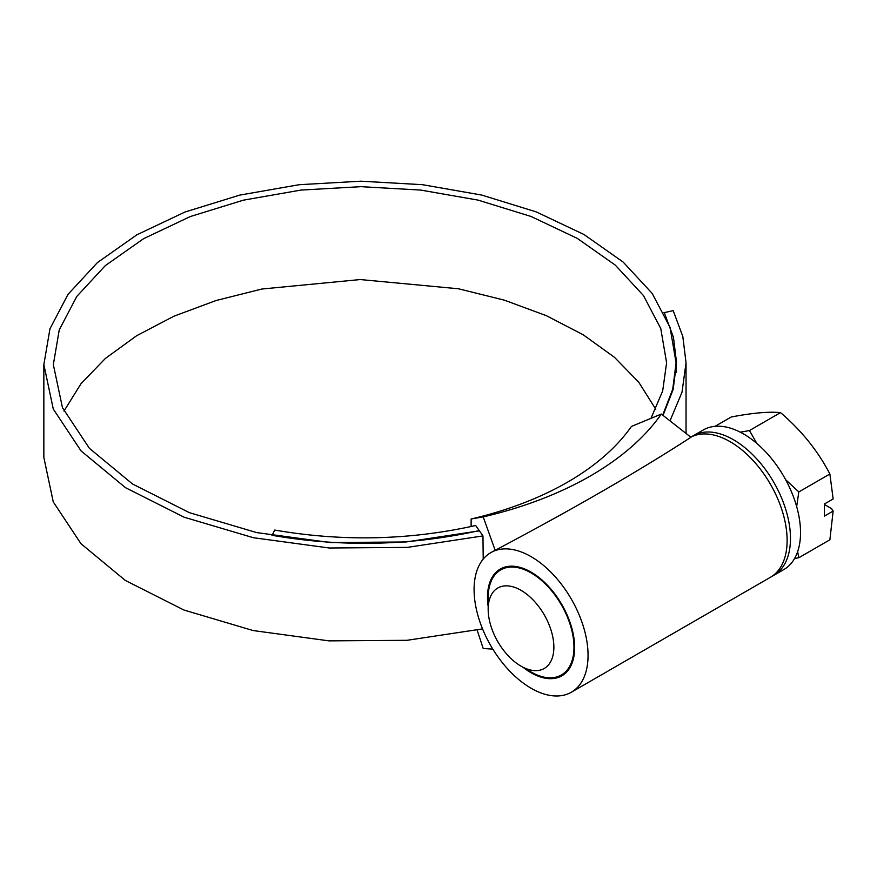 <?xml version="1.0" encoding="UTF-8"?>
<svg xmlns="http://www.w3.org/2000/svg" width="877" height="877" viewBox="0 0 877 877"><rect width="100%" height="100%" fill="white"/><g stroke="black" fill="none" stroke-linecap="round" stroke-linejoin="round"><path stroke-width="1.32" d="M772.078 576.255A80.585 46.525 -120 0 0 773.788 575.345L783.841 569.546A80.585 46.525 -120 0 0 796.195 504.966A80.585 46.525 -120 0 0 743.553 433.962A80.585 46.525 -120 0 0 703.255 429.971L693.203 435.77A80.585 46.525 -120 0 0 691.558 436.801M773.788 575.345A80.585 46.525 -120 0 0 786.143 510.776A80.585 46.525 -120 0 0 733.49 439.761A80.585 46.525 -120 0 0 693.203 435.77M797.631 551.699L798.815 557.728L794.573 558.506M785.628 479.675L798.815 491.931L796.667 506.61M740.287 432.186L749.473 430.541L756.884 443.477M531.067 671.968L521.015 666.169A46.459 26.825 -120 0 0 553.869 647.204A46.459 26.825 -120 0 0 521.015 590.309A46.459 26.825 -120 0 0 488.171 609.274A46.459 26.825 -120 0 0 521.015 666.169L531.067 671.968A60.677 35.036 60 0 0 561.412 674.972A60.677 35.036 60 0 0 570.708 626.353A60.677 35.036 60 0 0 531.067 572.889A60.677 35.036 60 0 0 500.734 569.886A60.677 35.036 60 0 0 497.412 572.275L497.412 571.037A61.62 35.573 -120 0 0 488.171 606.446M501.863 568.23L497.412 571.037L494.825 574.994M523.459 667.572A61.62 35.573 -120 0 0 531.067 672.747A61.62 35.573 -120 0 0 561.883 675.794A61.62 35.573 -120 0 0 571.333 626.419A61.62 35.573 -120 0 0 531.067 572.111A61.62 35.573 -120 0 0 500.263 569.063A61.62 35.573 -120 0 0 497.412 571.037M690.813 437.174A80.585 46.525 60 0 1 730.146 441.701A80.585 46.525 60 0 1 782.788 512.716A80.585 46.525 60 0 1 770.434 577.285L571.365 692.216A80.585 46.525 -120 0 0 583.72 627.647A80.585 46.525 -120 0 0 531.067 556.632A80.585 46.525 -120 0 0 490.78 552.642A80.585 46.525 -120 0 0 478.425 617.211A80.585 46.525 -120 0 0 531.067 688.226A80.585 46.525 -120 0 0 571.365 692.216M798.815 557.728L829.883 539.793L833.15 511.05L824.402 516.104L824.402 504.012L833.15 498.958L829.883 473.997C818.011 451.085 801.567 430.629 780.53 412.607C768.669 411.488 752.214 412.957 731.188 417.013L715.062 426.321M655.777 409.219L638.785 382.284L614.426 357.268L583.315 334.85L546.283 315.643L504.308 300.142L458.485 288.774L360.239 279.555L261.883 289.026L215.95 300.559L173.843 316.246L136.669 335.705L105.437 358.397L80.991 383.742L63.977 411.072M662.694 415.139L672.725 389.256L676.09 362.782L670.061 327.439L652.181 293.422L623.13 262.048L583.983 234.51L536.242 211.894L481.725 195.067L422.517 184.696L360.875 181.188L299.167 184.707L239.783 195.1L184.992 212.015L136.922 234.784L97.435 262.574L68.066 294.299L49.967 328.754L43.85 364.624L43.85 457.509L53.256 501.896L80.969 543.707L125.378 580.475L183.907 610.019L253.124 630.552L328.974 640.868L406.983 640.309L482.547 628.897M670.006 420.861L682.01 392.205L686.044 362.782L682.81 336.45L673.185 310.622L663.867 312.727M663.045 415.413L673.163 389.399L676.562 362.782L673.459 337.36L664.207 312.409M43.85 364.624L53.278 409.033L81.024 450.877L125.488 487.667L184.093 517.2L253.387 537.722L329.313 548.004L407.377 547.391L482.964 535.913L483.205 559.087M650.975 418.351L662.672 390.945L666.608 362.782L660.765 328.513L643.422 295.516L615.248 265.084L577.285 238.38L530.98 216.444L478.097 200.12L420.664 190.068L360.875 186.669L301.019 190.068L243.411 200.164L190.265 216.564L143.631 238.665L105.317 265.61L76.825 296.393L59.263 329.818L53.333 364.624L62.475 407.717L89.388 448.311L132.537 484.005L189.388 512.661L256.632 532.58L330.3 542.556L406.051 541.975L479.423 530.837L482.964 535.913M271.969 535.573L274.731 530.059C342.501 541.789 409.482 540.276 475.685 525.509L479.423 530.837M271.969 535.288C341.866 547.391 410.962 545.823 479.237 530.585M490.78 552.642L495.176 550.307C572.484 509.394 637.743 471.716 690.944 437.283L661.324 414.065L631.44 426.441A290.101 167.485 180 0 1 471.135 518.998L471.135 526.529M495.176 550.307L483.205 516.904L471.135 518.998M477.143 630.103L483.205 648.498L492.83 649.133M661.324 414.065A322.341 186.099 180 0 1 483.205 516.904M488.171 609.274L488.171 597.654A60.677 35.036 60 0 1 497.412 572.275M829.883 473.997L798.815 491.931M780.53 412.607L749.473 430.541M824.402 504.494L831.495 508.583L833.15 511.05M566.794 671.87L561.412 674.972M686.044 362.782L686.044 433.435M676.09 372.747L676.09 362.782M506.117 566.772L500.734 569.886"/></g></svg>
